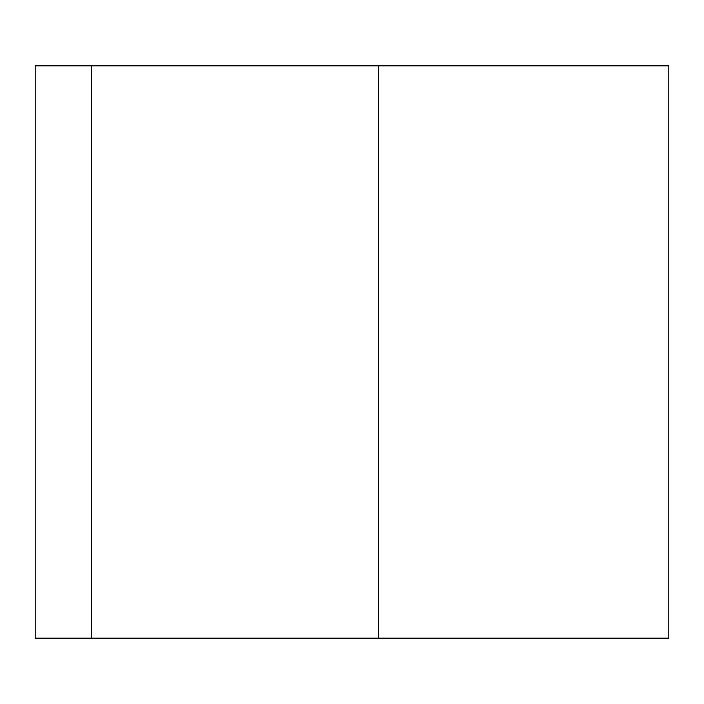 <?xml version="1.0" encoding="UTF-8"?>
<svg xmlns="http://www.w3.org/2000/svg" width="704" height="704" viewBox="0 0 704 704"><rect width="100%" height="100%" fill="white"/><g stroke="black" fill="none" stroke-linecap="round" stroke-linejoin="round"><path stroke-width="1.06" d="M91.397 638.167L91.397 65.833L35.2 65.833L35.2 638.167L668.8 638.167L668.8 65.833L91.397 65.833M378.55 638.167L378.55 65.833"/></g></svg>
